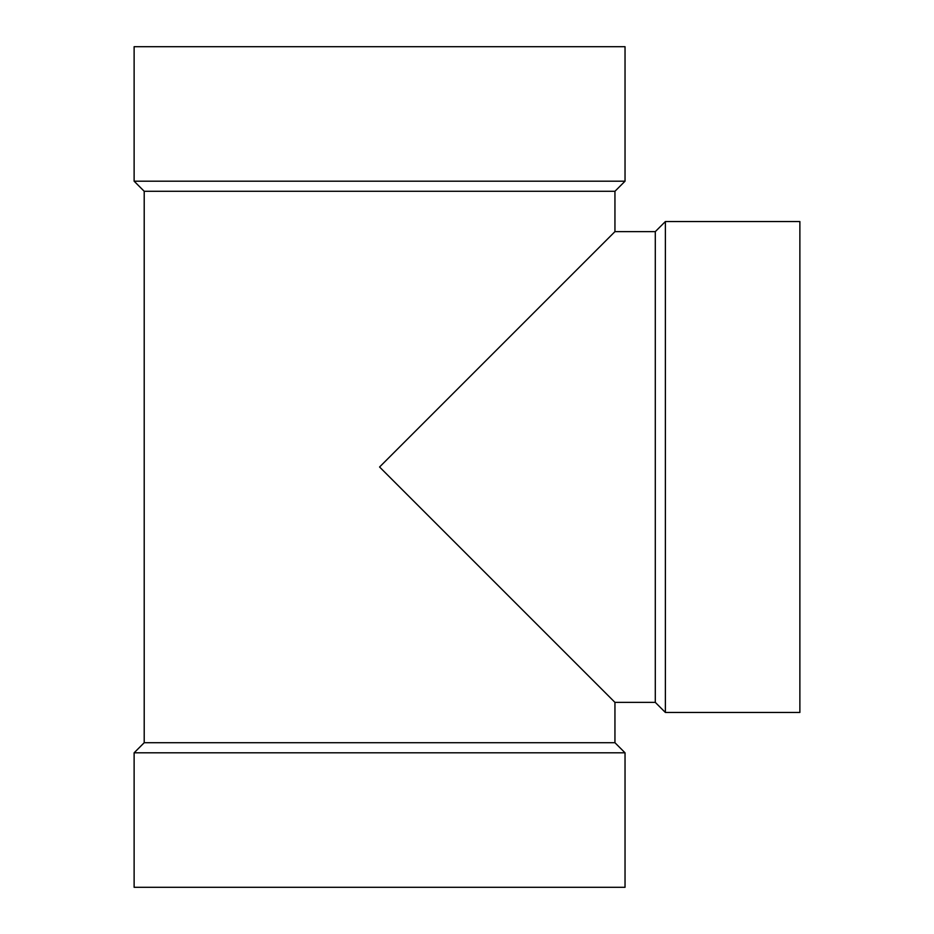 <?xml version="1.0" encoding="UTF-8"?>
<svg xmlns="http://www.w3.org/2000/svg" width="934" height="934" viewBox="0 0 934 934"><rect width="100%" height="100%" fill="white"/><g stroke="black" fill="none" stroke-linecap="round" stroke-linejoin="round"><path stroke-width="1.4" d="M614.946 742.717L614.946 702.368L379.578 467L614.946 231.632L614.946 191.283L144.21 191.283L144.21 742.717L614.946 742.717L625.033 752.804L625.033 887.3L134.122 887.3L134.122 752.804L625.033 752.804M144.21 191.283L134.122 181.196L625.033 181.196L614.946 191.283M625.033 181.196L625.033 46.7L134.122 46.7L134.122 181.196M144.21 742.717L134.122 752.804M614.946 702.368L655.294 702.368L655.294 231.632L665.382 221.545L799.878 221.545L799.878 712.455L665.382 712.455L665.382 221.545M614.946 231.632L655.294 231.632M655.294 702.368L665.382 712.455"/></g></svg>
